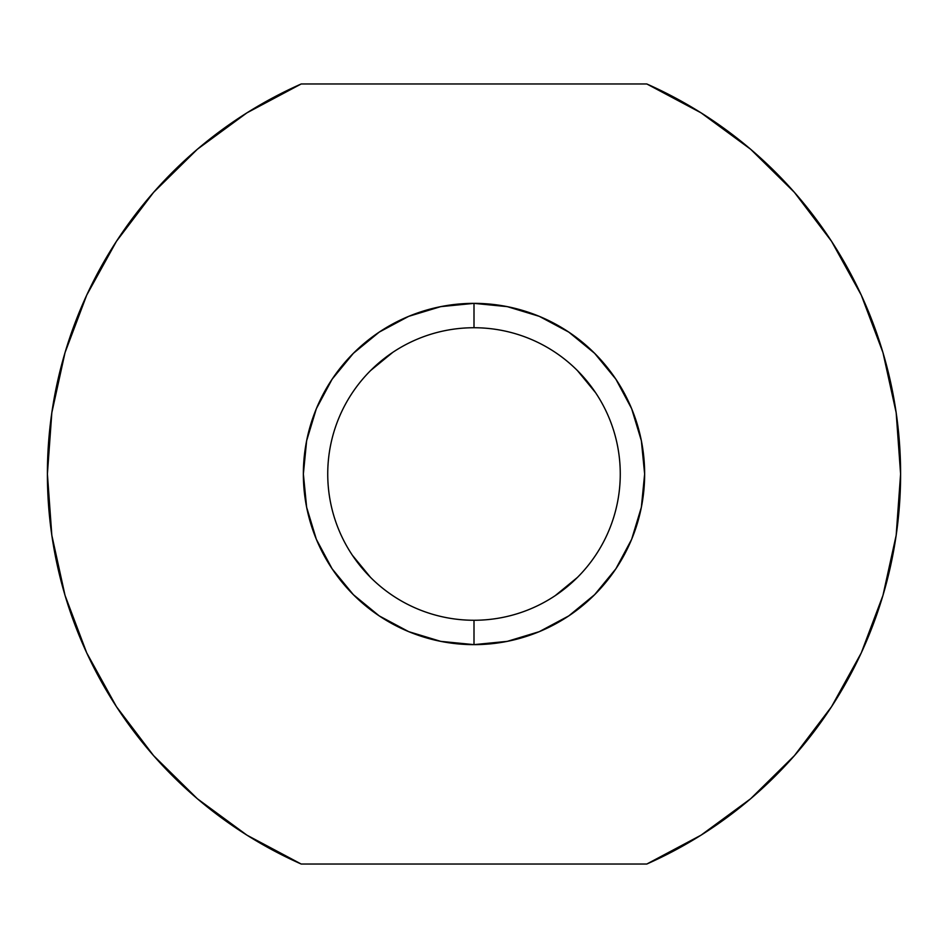 <?xml version="1.0" encoding="UTF-8"?>
<svg xmlns="http://www.w3.org/2000/svg" width="948" height="948" viewBox="0 0 948 948"><rect width="100%" height="100%" fill="white"/><g stroke="black" fill="none" stroke-linecap="round" stroke-linejoin="round"><path stroke-width="1.42" d="M474 327.735A146.265 146.265 0 0 0 327.735 474A146.265 146.265 0 0 0 474 620.265L474 644.64A170.64 170.64 0 0 1 303.36 474A170.64 170.64 0 0 1 474 303.36L474 327.735A146.265 146.265 0 0 1 620.265 474A146.265 146.265 0 0 1 474 620.265A146.265 146.265 0 0 1 327.735 474A146.265 146.265 0 0 1 474 327.735L474 303.36L507.287 306.642L539.305 316.348L568.8 332.12L594.657 353.343L615.88 379.2L631.652 408.695L641.358 440.713L644.64 474L641.358 507.287L631.652 539.305L615.88 568.8L594.657 594.657L568.8 615.88L539.305 631.652L507.287 641.358L474 644.64L440.713 641.358L408.695 631.652L379.2 615.88L353.343 594.657L332.12 568.8L316.348 539.305L306.642 507.287L303.36 474L306.642 440.713L316.348 408.695L332.12 379.2L353.343 353.343L379.2 332.12L408.695 316.348L440.713 306.642L474 303.36A170.64 170.64 0 0 1 644.64 474A170.64 170.64 0 0 1 474 644.64L474 620.265A146.265 146.265 0 0 0 620.265 474A146.265 146.265 0 0 0 474 327.735M646.809 83.969A426.6 426.6 0 0 1 646.809 864.031L701.07 835.152L750.615 798.773L794.412 755.639L831.562 706.675L861.294 652.864L882.979 595.344L896.168 535.312L900.6 474L896.168 412.688L882.979 352.656L861.294 295.136L831.562 241.325L794.412 192.361L750.615 149.227L701.07 112.848L646.809 83.969L301.191 83.969L246.93 112.848L197.385 149.227L153.588 192.361L116.438 241.325L86.706 295.136L65.021 352.656L51.832 412.688L47.4 474L51.832 535.312L65.021 595.344L86.706 652.864L116.438 706.675L153.588 755.639L197.385 798.773L246.93 835.152L301.191 864.031L646.809 864.031L301.191 864.031A426.6 426.6 0 0 1 301.191 83.969L646.809 83.969M555.255 595.617L577.427 577.427M595.617 392.745L577.427 370.573M392.745 352.383L370.573 370.573M352.383 555.255L370.573 577.427M86.706 652.864L65.021 595.344M197.385 149.227L246.93 112.848M861.294 295.136L882.979 352.656M750.615 798.773L701.07 835.152"/></g></svg>
